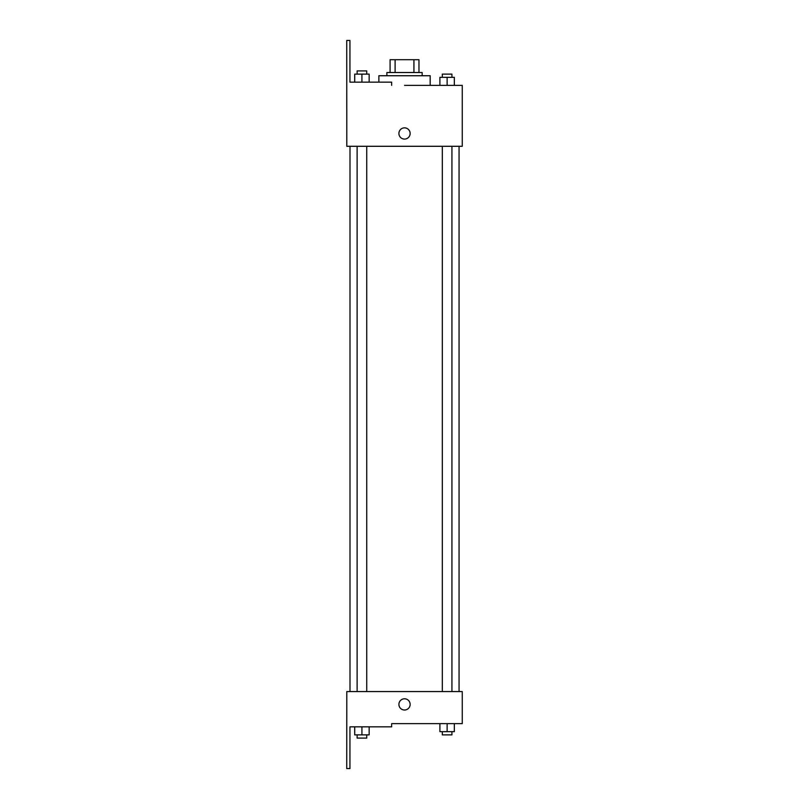 <?xml version="1.0" encoding="UTF-8"?>
<svg xmlns="http://www.w3.org/2000/svg" width="809" height="809" viewBox="0 0 809 809"><rect width="100%" height="100%" fill="white"/><g stroke="black" fill="none" stroke-linecap="round" stroke-linejoin="round"><path stroke-width="1.21" d="M395.116 72.527L395.116 59.694L390.09 59.694L390.09 72.527L390.09 59.694M395.116 59.694L418.961 59.694L418.961 72.527M413.935 72.527L413.935 59.694M386.884 75.733L386.884 72.527L422.167 72.527L422.167 75.733M447.124 85.36L447.124 77.34L439.904 77.34L439.904 85.36L430.186 85.36L430.186 75.733L378.865 75.733L378.865 82.144M404.53 85.36L462.263 85.36L454.334 85.36L454.334 77.34L447.124 77.34M398.908 133.465A5.612 5.612 0 0 1 407.332 128.611A5.612 5.612 0 0 1 407.332 138.329A5.612 5.612 0 0 1 398.908 133.465M391.647 85.36L391.647 82.144L349.943 82.144L349.943 40.45L346.737 40.45L346.788 146.298L462.263 146.298L462.263 85.36M346.788 691.574L462.263 691.574L462.263 723.64L391.647 723.64L391.647 726.856L349.943 726.856L349.943 768.55L346.737 768.55L346.788 691.574M398.908 704.396A5.612 5.612 0 0 1 407.332 699.542A5.612 5.612 0 0 1 407.332 709.26A5.612 5.612 0 0 1 398.908 704.396M439.904 723.64L439.904 731.66L454.334 731.66L454.334 723.64L454.334 731.66M447.124 731.66L447.124 723.64M451.928 731.66L451.928 734.875L442.311 734.875L442.311 731.66M354.716 726.856L354.716 734.875L369.147 734.875L369.147 726.856L369.147 734.875M361.926 734.875L361.926 726.856M366.74 734.875L366.74 738.081L357.123 738.081L357.123 734.875M454.334 85.36L454.334 77.34M451.928 77.34L451.928 74.125L442.311 74.125L442.311 77.34M354.716 82.144L354.716 74.125L369.147 74.125L369.147 82.144L369.147 74.125M361.926 82.144L361.926 74.125M366.74 74.125L366.74 70.919L357.123 70.919L357.123 74.125M459.057 691.574L459.057 146.298M349.994 691.574L349.994 146.298M442.311 146.298L442.311 691.574M451.928 146.298L451.928 691.574M366.74 691.574L366.74 146.298M357.123 691.574L357.123 146.298"/></g></svg>
